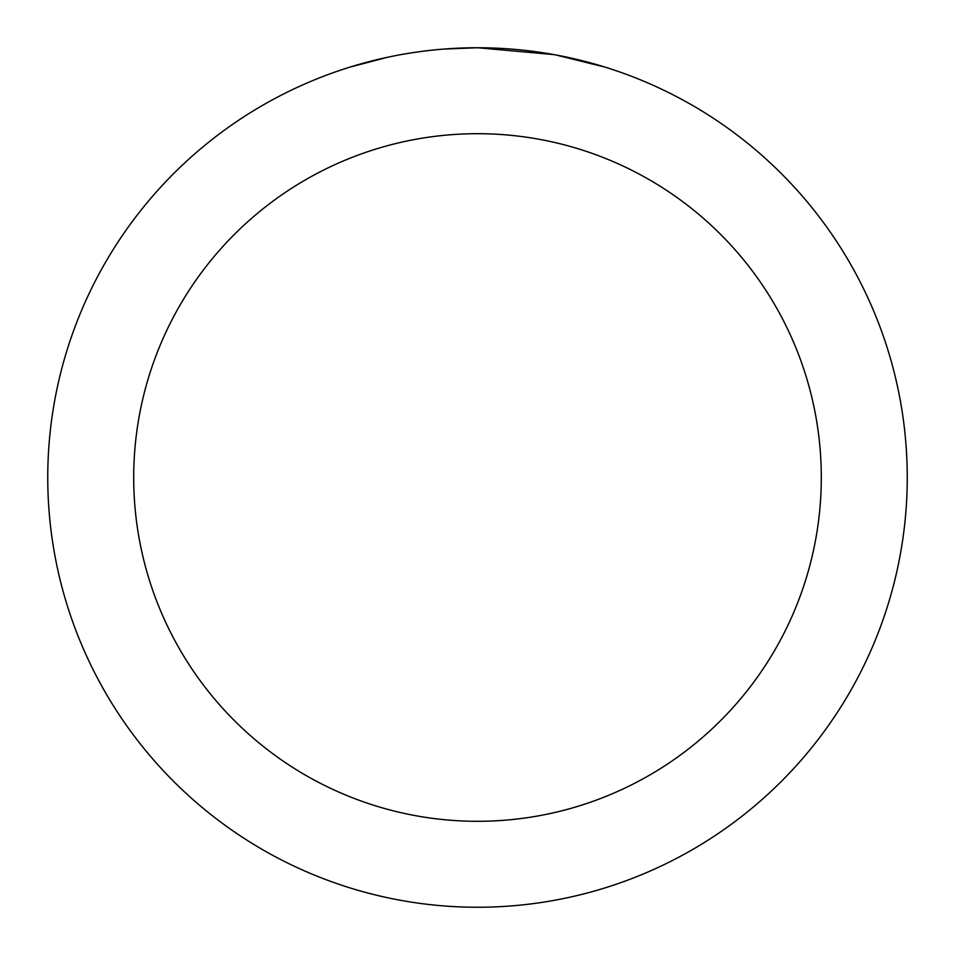 <?xml version="1.0" encoding="UTF-8"?>
<svg xmlns="http://www.w3.org/2000/svg" width="955" height="955" viewBox="0 0 955 955"><rect width="100%" height="100%" fill="white"/><g stroke="black" fill="none" stroke-linecap="round" stroke-linejoin="round"><path stroke-width="1.43" d="M486.071 47.834L492.04 48.001M530.419 51.021L532.233 51.248M553.84 54.59L477.5 47.75A429.75 429.75 0 0 1 907.25 477.5A429.75 429.75 0 0 1 477.5 907.25A429.75 429.75 0 0 1 47.75 477.5A429.75 429.75 0 0 1 477.5 47.75L443.92 49.063M555.87 54.96L605.172 67.16M477.5 133.7A343.8 343.8 0 0 1 821.3 477.5A343.8 343.8 0 0 1 477.5 821.3A343.8 343.8 0 0 1 133.7 477.5A343.8 343.8 0 0 1 477.5 133.7M429.034 50.496L423.793 51.116M349.84 67.16L387.288 57.324M411.796 52.8L423.793 51.128M445.997 48.908L452.837 48.466M413.252 52.585L421.155 51.463"/></g></svg>
